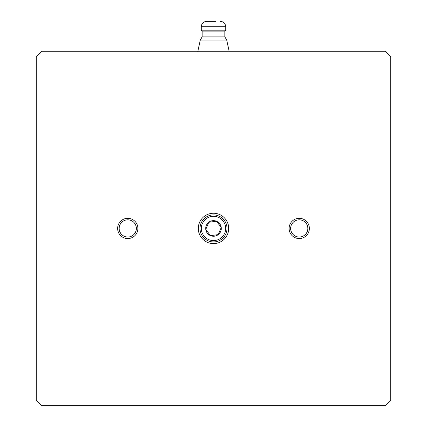<?xml version="1.0" encoding="UTF-8"?>
<svg xmlns="http://www.w3.org/2000/svg" width="427" height="427" viewBox="0 0 427 427"><rect width="100%" height="100%" fill="white"/><g stroke="black" fill="none" stroke-linecap="round" stroke-linejoin="round"><path stroke-width="0.64" d="M127.764 218.309A10.125 10.125 0 0 0 117.638 228.434A10.125 10.125 0 0 0 127.764 238.565A10.125 10.125 0 0 0 137.889 228.434A10.125 10.125 0 0 0 127.764 218.309M127.764 219.83A8.609 8.609 0 0 0 119.154 228.434A8.609 8.609 0 0 0 127.764 237.044A8.609 8.609 0 0 0 136.368 228.434A8.609 8.609 0 0 0 127.764 219.83M299.236 218.309A10.125 10.125 0 0 0 289.111 228.434A10.125 10.125 0 0 0 299.236 238.565A10.125 10.125 0 0 0 309.361 228.434A10.125 10.125 0 0 0 299.236 218.309M299.236 219.83A8.609 8.609 0 0 0 290.632 228.434A8.609 8.609 0 0 0 299.236 237.044A8.609 8.609 0 0 0 307.846 228.434A8.609 8.609 0 0 0 299.236 219.83M213.5 213.249A15.191 15.191 0 0 0 198.309 228.434A15.191 15.191 0 0 0 213.5 243.625A15.191 15.191 0 0 0 228.691 228.434A15.191 15.191 0 0 0 213.5 213.249M36.284 56.583L36.284 400.291L41.643 405.65L385.357 405.65L390.716 400.291L390.716 56.583L385.357 51.224L41.643 51.224L36.284 56.583M211.845 216.398A12.153 12.153 0 0 0 201.459 230.089A12.153 12.153 0 0 0 215.155 240.476A12.153 12.153 0 0 0 225.541 226.785A12.153 12.153 0 0 0 211.845 216.398M215.336 241.815A13.504 13.504 0 0 1 200.124 230.276A13.504 13.504 0 0 1 211.664 215.059A13.504 13.504 0 0 1 226.876 226.598A13.504 13.504 0 0 1 215.336 241.815M212.438 220.716A7.793 7.793 0 0 0 210.559 235.656A7.793 7.793 0 0 0 221.223 227.377A7.793 7.793 0 0 0 212.438 220.716M212.582 221.746L208.718 222.28L205.777 229.496L210.559 235.656L218.282 234.594L221.223 227.377L216.441 221.218L212.582 221.746M208.718 222.28L205.777 229.496L210.559 235.656L218.282 234.594L221.223 227.377L216.441 221.218L208.718 222.28M215.8 21.35L206.62 21.35L215.8 21.35M201.266 30.178L202.152 31.144L224.848 31.144L225.734 30.178L201.266 30.178L201.266 26.709C201.581 23.453 203.369 21.67 206.62 21.35M224.848 31.144L224.848 36.861L202.152 36.861L200.274 40.037L197.866 51.224M224.848 36.861L226.726 40.037L200.274 40.037M225.734 30.178L225.734 26.709L201.266 26.709M202.152 31.144L202.152 36.861M226.726 40.037L229.134 51.224M225.734 26.709C225.419 23.453 223.631 21.67 220.38 21.35"/></g></svg>
